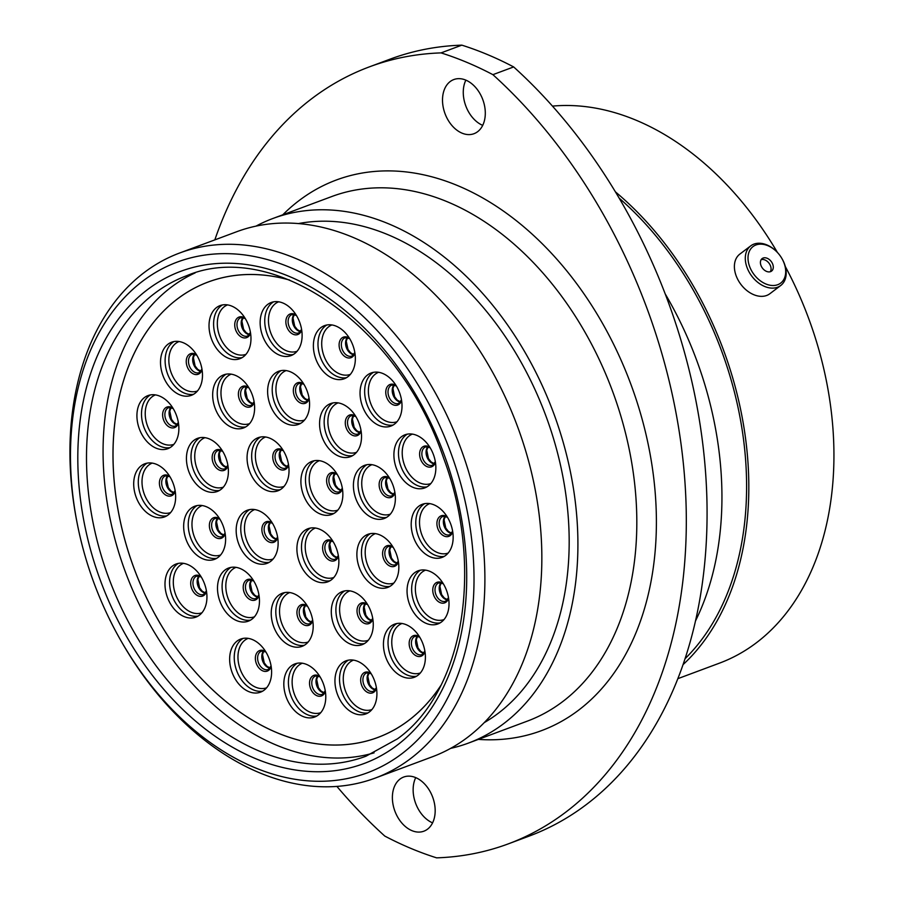 <?xml version="1.0" encoding="UTF-8"?>
<svg xmlns="http://www.w3.org/2000/svg" width="903" height="903" viewBox="0 0 903 903"><rect width="100%" height="100%" fill="white"/><g stroke="black" fill="none" stroke-linecap="round" stroke-linejoin="round"><path stroke-width="1.35" d="M142.821 281.047A272.458 189.923 -110.4 0 0 76.969 522.205A272.458 189.923 -110.4 0 0 121.521 641.74A272.458 189.923 -110.4 0 0 401.688 753.892A272.458 189.923 -110.4 0 0 427.096 400.503A272.458 189.923 -110.4 0 0 142.821 281.047M76.969 522.205L76.62 520.41A280.156 195.296 69.6 0 1 144.333 272.435A280.156 195.296 69.6 0 1 179.573 253.032A280.156 195.296 69.6 0 1 449.434 420.798A280.156 195.296 69.6 0 1 410.526 758.644A280.156 195.296 69.6 0 1 375.298 778.059A280.156 195.296 69.6 0 1 122.436 643.32L121.521 641.74M427.503 829.191A28.896 20.137 -110.4 0 0 431.521 794.347A28.896 20.137 -110.4 0 0 403.686 777.043A28.896 20.137 -110.4 0 0 400.052 779.041A28.896 20.137 -110.4 0 0 396.033 813.885A28.896 20.137 -110.4 0 0 423.868 831.189A28.896 20.137 -110.4 0 0 427.503 829.191M477.631 131.691A28.896 20.137 -110.4 0 0 481.649 96.847A28.896 20.137 -110.4 0 0 453.814 79.554A28.896 20.137 -110.4 0 0 450.179 81.552A28.896 20.137 -110.4 0 0 446.161 116.397A28.896 20.137 -110.4 0 0 473.996 133.7A28.896 20.137 -110.4 0 0 477.631 131.691M369.282 66.901L390.04 59.169A454.604 316.897 69.6 0 1 461.828 45.15L441.07 52.893A454.604 316.897 -110.4 0 0 369.282 66.901A454.604 316.897 -110.4 0 0 312.122 98.393A454.604 316.897 -110.4 0 0 214.824 239.893M179.573 253.032L236.507 231.8A280.156 195.296 69.6 0 1 506.38 399.566A280.156 195.296 69.6 0 1 467.472 737.424A280.156 195.296 69.6 0 1 432.244 756.827L375.298 778.059M298.283 223.605A268.146 186.91 69.6 0 1 541.518 404.668A268.146 186.91 69.6 0 1 497.993 713.483A268.146 186.91 69.6 0 1 484.301 722.592M255.91 226.168A279.93 195.127 69.6 0 1 272.83 218.515A279.93 195.127 69.6 0 1 542.477 386.134A279.93 195.127 69.6 0 1 503.603 723.709A279.93 195.127 69.6 0 1 468.397 743.101A279.93 195.127 69.6 0 1 450.597 748.384M785.294 266.487A292.719 204.044 69.6 0 1 756.24 642.891A292.719 204.044 69.6 0 1 719.431 663.163L677.905 678.65M552.455 106.114A292.719 204.044 69.6 0 1 777.427 252.468M615.394 191.842A292.719 204.044 69.6 0 1 683.108 664.574M432.582 822.859A28.896 20.137 69.6 0 1 415.73 777.63M482.71 125.37A28.896 20.137 69.6 0 1 465.858 80.141M461.828 45.15A428.406 298.633 69.6 0 1 513.66 66.935A454.604 316.897 69.6 0 1 706.97 502.35A454.604 316.897 69.6 0 1 529.158 836.099L508.4 843.831A454.604 316.897 -110.4 0 0 686.212 510.093A454.604 316.897 -110.4 0 0 492.903 74.667A428.406 298.633 69.6 0 0 441.07 52.893M508.4 843.831A454.604 316.897 -110.4 0 1 436.612 857.85A428.406 298.633 69.6 0 1 384.78 836.065A454.604 316.897 -110.4 0 1 336.875 786.389M513.66 66.935L492.903 74.667M619.131 198.107A289.716 201.956 69.6 0 1 685.106 658.682M665.161 293.825A292.719 204.044 69.6 0 1 695.558 620.812M765.123 244.758A22.902 16.073 52.9 0 0 748.09 259.872A22.902 16.073 52.9 0 0 768.588 284.908A22.902 16.073 52.9 0 0 784.109 278.903A22.902 16.073 52.9 0 0 781.829 258.382A22.902 16.073 52.9 0 0 777.167 252.197A22.902 16.073 52.9 0 0 765.123 244.758M781.829 258.382L781.998 258.664A24.855 17.45 -127.1 0 1 780.723 285.506A24.855 17.45 -127.1 0 1 767.618 287.47A24.855 17.45 -127.1 0 1 747.391 268.417A24.855 17.45 -127.1 0 1 750.765 245.842A24.855 17.45 -127.1 0 1 763.87 243.889A24.855 17.45 -127.1 0 1 776.93 251.96L777.167 252.197M773.273 266.532A7.834 5.497 52.9 0 0 768.938 259.263A7.834 5.497 52.9 0 0 762.132 258.585A7.834 5.497 52.9 0 0 760.439 263.134A7.834 5.497 52.9 0 0 764.773 270.415A7.834 5.497 52.9 0 0 771.58 271.081A7.834 5.497 52.9 0 0 773.273 266.532M770.304 271.724A7.834 5.497 52.9 0 0 771.049 268.214A7.834 5.497 52.9 0 0 761.184 259.635M750.765 245.842L739.862 254.082A24.855 17.45 52.9 0 0 736.487 276.657A24.855 17.45 52.9 0 0 756.725 295.699A24.855 17.45 52.9 0 0 769.83 293.746L780.723 285.506M220.738 520.625A28.343 19.753 69.6 0 1 214.542 559.341A28.343 19.753 69.6 0 1 188.535 544.949A28.343 19.753 69.6 0 1 194.743 506.233A28.343 19.753 69.6 0 1 220.738 520.625M170.78 478.184A28.343 19.753 69.6 0 1 164.572 516.9A28.343 19.753 69.6 0 1 138.577 502.508A28.343 19.753 69.6 0 1 144.773 463.792A28.343 19.753 69.6 0 1 170.78 478.184M173.997 409.973A28.343 19.753 69.6 0 1 167.8 448.689A28.343 19.753 69.6 0 1 141.794 434.298A28.343 19.753 69.6 0 1 148.002 395.582A28.343 19.753 69.6 0 1 173.997 409.973M223.515 452.742A28.343 19.753 69.6 0 1 217.307 491.469A28.343 19.753 69.6 0 1 191.312 477.077A28.343 19.753 69.6 0 1 197.509 438.361A28.343 19.753 69.6 0 1 223.515 452.742M249.747 389.238A28.343 19.753 69.6 0 1 243.539 427.954A28.343 19.753 69.6 0 1 217.544 413.574A28.343 19.753 69.6 0 1 223.741 374.847A28.343 19.753 69.6 0 1 249.747 389.238M284.152 452.076A28.343 19.753 69.6 0 1 277.943 490.792A28.343 19.753 69.6 0 1 251.937 476.4A28.343 19.753 69.6 0 1 258.145 437.684A28.343 19.753 69.6 0 1 284.152 452.076M197.61 356.606A28.343 19.753 69.6 0 1 191.402 395.322A28.343 19.753 69.6 0 1 165.396 380.942A28.343 19.753 69.6 0 1 171.604 342.214A28.343 19.753 69.6 0 1 197.61 356.606M246.101 319.978A28.343 19.753 69.6 0 1 239.893 358.694A28.343 19.753 69.6 0 1 213.898 344.303A28.343 19.753 69.6 0 1 220.095 305.586A28.343 19.753 69.6 0 1 246.101 319.978M304.706 385.66A28.343 19.753 69.6 0 1 298.498 424.376A28.343 19.753 69.6 0 1 272.492 409.985A28.343 19.753 69.6 0 1 278.7 371.268A28.343 19.753 69.6 0 1 304.706 385.66M297.234 316.874A28.343 19.753 69.6 0 1 291.026 355.601A28.343 19.753 69.6 0 1 265.019 341.21A28.343 19.753 69.6 0 1 271.227 302.494A28.343 19.753 69.6 0 1 297.234 316.874M350.477 340.036A28.343 19.753 69.6 0 1 344.269 378.752A28.343 19.753 69.6 0 1 318.262 364.372A28.343 19.753 69.6 0 1 324.47 325.644A28.343 19.753 69.6 0 1 350.477 340.036M356.651 417.942A28.343 19.753 69.6 0 1 350.454 456.67A28.343 19.753 69.6 0 1 324.448 442.278A28.343 19.753 69.6 0 1 330.656 403.562A28.343 19.753 69.6 0 1 356.651 417.942M397.139 387.364A28.343 19.753 69.6 0 1 390.931 426.081A28.343 19.753 69.6 0 1 364.925 411.7A28.343 19.753 69.6 0 1 371.133 372.973A28.343 19.753 69.6 0 1 397.139 387.364M444.141 585.2A28.343 19.753 69.6 0 1 437.932 623.928A28.343 19.753 69.6 0 1 411.926 609.536A28.343 19.753 69.6 0 1 418.134 570.82A28.343 19.753 69.6 0 1 444.141 585.2M393.956 548.685A28.343 19.753 69.6 0 1 387.759 587.413A28.343 19.753 69.6 0 1 361.753 573.021A28.343 19.753 69.6 0 1 367.961 534.305A28.343 19.753 69.6 0 1 393.956 548.685M448.283 518.694A28.343 19.753 69.6 0 1 442.086 557.411A28.343 19.753 69.6 0 1 416.08 543.019A28.343 19.753 69.6 0 1 422.277 504.303A28.343 19.753 69.6 0 1 448.283 518.694M430.979 449.186A28.343 19.753 69.6 0 1 424.782 487.902A28.343 19.753 69.6 0 1 398.776 473.511A28.343 19.753 69.6 0 1 404.984 434.794A28.343 19.753 69.6 0 1 430.979 449.186M390.502 479.764A28.343 19.753 69.6 0 1 384.294 518.48A28.343 19.753 69.6 0 1 358.288 504.1A28.343 19.753 69.6 0 1 364.496 465.372A28.343 19.753 69.6 0 1 390.502 479.764M420.527 638.568A28.343 19.753 69.6 0 1 414.319 677.284A28.343 19.753 69.6 0 1 388.313 662.904A28.343 19.753 69.6 0 1 394.521 624.176A28.343 19.753 69.6 0 1 420.527 638.568M372.036 675.196A28.343 19.753 69.6 0 1 365.828 713.923A28.343 19.753 69.6 0 1 339.821 699.532A28.343 19.753 69.6 0 1 346.03 660.815A28.343 19.753 69.6 0 1 372.036 675.196M320.904 678.3A28.343 19.753 69.6 0 1 314.695 717.016A28.343 19.753 69.6 0 1 288.7 702.624A28.343 19.753 69.6 0 1 294.897 663.908A28.343 19.753 69.6 0 1 320.904 678.3M308.318 607.629A28.343 19.753 69.6 0 1 302.11 646.345A28.343 19.753 69.6 0 1 276.104 631.965A28.343 19.753 69.6 0 1 282.312 593.237A28.343 19.753 69.6 0 1 308.318 607.629M266.735 653.445A28.343 19.753 69.6 0 1 260.527 692.161A28.343 19.753 69.6 0 1 234.52 677.769A28.343 19.753 69.6 0 1 240.729 639.053A28.343 19.753 69.6 0 1 266.735 653.445M254.59 582.435A28.343 19.753 69.6 0 1 248.381 621.151A28.343 19.753 69.6 0 1 222.375 606.771A28.343 19.753 69.6 0 1 228.583 568.043A28.343 19.753 69.6 0 1 254.59 582.435M368.39 605.936A28.343 19.753 69.6 0 1 362.182 644.652A28.343 19.753 69.6 0 1 336.176 630.271A28.343 19.753 69.6 0 1 342.384 591.544A28.343 19.753 69.6 0 1 368.39 605.936M333.986 543.098A28.343 19.753 69.6 0 1 327.778 581.825A28.343 19.753 69.6 0 1 301.783 567.434A28.343 19.753 69.6 0 1 307.979 528.718A28.343 19.753 69.6 0 1 333.986 543.098M337.982 475.746A28.343 19.753 69.6 0 1 331.785 514.462A28.343 19.753 69.6 0 1 305.778 500.07A28.343 19.753 69.6 0 1 311.986 461.354A28.343 19.753 69.6 0 1 337.982 475.746M273.259 524.643A28.343 19.753 69.6 0 1 267.051 563.359A28.343 19.753 69.6 0 1 241.045 548.979A28.343 19.753 69.6 0 1 247.253 510.251A28.343 19.753 69.6 0 1 273.259 524.643M202.069 578.417A28.343 19.753 69.6 0 1 195.872 617.133A28.343 19.753 69.6 0 1 169.866 602.741A28.343 19.753 69.6 0 1 176.074 564.025A28.343 19.753 69.6 0 1 202.069 578.417M289.728 280.111A242.997 169.392 -110.4 0 0 208.085 282.063A242.997 169.392 -110.4 0 0 177.519 298.893A242.997 169.392 -110.4 0 0 143.78 591.928A242.997 169.392 -110.4 0 0 377.849 737.446A242.997 169.392 -110.4 0 0 408.404 720.605A242.997 169.392 -110.4 0 0 440.845 685.467M440.754 685.648A243.02 169.403 69.6 0 1 408.416 720.628A243.02 169.403 69.6 0 1 377.86 737.469A243.02 169.403 69.6 0 1 143.758 591.939A243.02 169.403 69.6 0 1 177.507 298.87A243.02 169.403 69.6 0 1 208.074 282.041A243.02 169.403 69.6 0 1 289.536 280.032M374.09 752.842A256.429 178.749 69.6 0 1 132.933 590.652A256.429 178.749 69.6 0 1 171.141 287.244A256.429 178.749 69.6 0 1 195.161 272.887M468.397 743.101L527.307 721.136A279.93 195.127 -110.4 0 0 562.513 701.744A279.93 195.127 -110.4 0 0 601.387 364.18A279.93 195.127 -110.4 0 0 331.74 196.549L272.83 218.515M282.786 214.801A293.802 204.8 69.6 0 1 299.265 200.432A293.802 204.8 69.6 0 1 605.8 329.245A293.802 204.8 69.6 0 1 578.417 710.311A293.802 204.8 69.6 0 1 478.364 739.388M154.571 293.419A256.429 178.749 -110.4 0 0 118.959 602.651A256.429 178.749 -110.4 0 0 365.975 756.206L397.433 738.868C463.408 691.89 484.776 568.359 443.734 458.498C399.058 326.13 273.586 238.866 186.819 275.652A256.429 178.749 -110.4 0 0 154.571 293.419M397.004 745.336A262.592 183.049 69.6 0 1 123.034 630.204A262.592 183.049 69.6 0 1 147.505 289.615A262.592 183.049 69.6 0 1 421.487 404.736A262.592 183.049 69.6 0 1 397.004 745.336M216.754 558.28A28.343 19.753 69.6 0 1 193.118 543.245A28.343 19.753 69.6 0 1 197.114 505.578M220.614 554.984A26.379 18.387 69.6 0 1 196.515 541.552A26.379 18.387 69.6 0 1 202.182 505.545M225.186 533.628A10.96 7.642 69.6 0 1 218.989 538.594A10.96 7.642 69.6 0 1 211.257 532.702A10.96 7.642 69.6 0 1 210.647 520.331A10.96 7.642 69.6 0 1 219.621 518.694M225.107 533.131L222.273 536.653A9.786 6.818 69.6 0 1 213.289 531.686A9.786 6.818 69.6 0 1 215.433 518.322L219.88 519.123M224.012 535.332A9.786 6.818 69.6 0 1 217.51 530.117A9.786 6.818 69.6 0 1 217.612 518.175M166.795 515.839A28.343 19.753 69.6 0 1 143.159 500.804A28.343 19.753 69.6 0 1 147.144 463.137M170.656 512.543A26.379 18.387 69.6 0 1 146.546 499.111A26.379 18.387 69.6 0 1 152.223 463.104M175.227 491.187A10.96 7.642 69.6 0 1 169.03 496.153A10.96 7.642 69.6 0 1 161.298 490.261A10.96 7.642 69.6 0 1 160.689 477.89A10.96 7.642 69.6 0 1 169.651 476.253M175.137 490.69L172.304 494.212A9.786 6.818 69.6 0 1 163.33 489.245A9.786 6.818 69.6 0 1 165.475 475.881L169.922 476.694M174.053 492.891A9.786 6.818 69.6 0 1 167.552 487.676A9.786 6.818 69.6 0 1 167.653 475.734M170.012 447.628A28.343 19.753 69.6 0 1 146.376 432.593A28.343 19.753 69.6 0 1 150.372 394.938M173.873 444.332A26.379 18.387 69.6 0 1 149.774 430.9A26.379 18.387 69.6 0 1 155.44 394.893M178.444 422.976A10.96 7.642 69.6 0 1 172.247 427.943A10.96 7.642 69.6 0 1 164.515 422.051A10.96 7.642 69.6 0 1 163.906 409.68A10.96 7.642 69.6 0 1 172.879 408.054M178.365 422.48L175.532 426.002A9.786 6.818 69.6 0 1 166.547 421.035A9.786 6.818 69.6 0 1 168.692 407.671L173.139 408.483M177.27 424.681A9.786 6.818 69.6 0 1 170.769 419.466A9.786 6.818 69.6 0 1 170.87 407.524M219.531 490.408A28.343 19.753 69.6 0 1 195.895 475.362A28.343 19.753 69.6 0 1 199.879 437.707M223.391 487.112A26.379 18.387 69.6 0 1 199.281 473.68A26.379 18.387 69.6 0 1 204.958 437.673M227.962 465.756A10.96 7.642 69.6 0 1 221.766 470.723A10.96 7.642 69.6 0 1 214.034 464.831A10.96 7.642 69.6 0 1 213.424 452.459A10.96 7.642 69.6 0 1 222.398 450.823M227.872 465.259L225.05 468.781A9.786 6.818 69.6 0 1 216.065 463.815A9.786 6.818 69.6 0 1 218.21 450.439L222.657 451.252M226.788 467.461A9.786 6.818 69.6 0 1 220.287 462.246A9.786 6.818 69.6 0 1 220.388 450.304M245.763 426.893A28.343 19.753 69.6 0 1 222.127 411.858A28.343 19.753 69.6 0 1 226.111 374.203M249.623 423.609A26.379 18.387 69.6 0 1 225.513 410.165A26.379 18.387 69.6 0 1 231.191 374.169M254.194 402.253A10.96 7.642 69.6 0 1 247.998 407.208A10.96 7.642 69.6 0 1 240.266 401.316A10.96 7.642 69.6 0 1 239.656 388.956A10.96 7.642 69.6 0 1 248.63 387.319M254.104 401.745L251.282 405.278A9.786 6.818 69.6 0 1 242.297 400.311A9.786 6.818 69.6 0 1 244.442 386.935L248.889 387.748M253.021 403.957A9.786 6.818 69.6 0 1 246.519 398.731A9.786 6.818 69.6 0 1 246.621 386.789M280.167 489.731A28.343 19.753 69.6 0 1 256.531 474.696A28.343 19.753 69.6 0 1 260.515 437.041M284.027 486.435A26.379 18.387 69.6 0 1 259.917 473.003A26.379 18.387 69.6 0 1 265.595 436.996M288.588 465.079A10.96 7.642 69.6 0 1 282.402 470.045A10.96 7.642 69.6 0 1 274.67 464.153A10.96 7.642 69.6 0 1 274.06 451.782A10.96 7.642 69.6 0 1 283.023 450.157M288.508 464.582L285.675 468.104A9.786 6.818 69.6 0 1 276.702 463.137A9.786 6.818 69.6 0 1 278.846 449.773L283.294 450.586M287.425 466.783A9.786 6.818 69.6 0 1 280.912 461.568A9.786 6.818 69.6 0 1 281.025 449.626M193.626 394.261A28.343 19.753 69.6 0 1 169.99 379.226A28.343 19.753 69.6 0 1 173.974 341.571M197.486 390.976A26.379 18.387 69.6 0 1 173.376 377.533A26.379 18.387 69.6 0 1 179.054 341.537M202.046 369.62A10.96 7.642 69.6 0 1 195.861 374.576A10.96 7.642 69.6 0 1 188.129 368.684A10.96 7.642 69.6 0 1 187.519 356.324A10.96 7.642 69.6 0 1 196.482 354.687M201.967 369.113L199.134 372.646A9.786 6.818 69.6 0 1 190.161 367.679A9.786 6.818 69.6 0 1 192.305 354.303L196.752 355.116M200.884 371.325A9.786 6.818 69.6 0 1 194.371 366.099A9.786 6.818 69.6 0 1 194.484 354.157M242.117 357.633A28.343 19.753 69.6 0 1 218.481 342.598A28.343 19.753 69.6 0 1 222.465 304.932M245.977 354.337A26.379 18.387 69.6 0 1 221.867 340.905A26.379 18.387 69.6 0 1 227.545 304.898M250.549 332.981A10.96 7.642 69.6 0 1 244.352 337.948A10.96 7.642 69.6 0 1 236.62 332.056A10.96 7.642 69.6 0 1 236.01 319.685A10.96 7.642 69.6 0 1 244.973 318.048M250.458 332.485L247.625 336.006A9.786 6.818 69.6 0 1 238.652 331.04A9.786 6.818 69.6 0 1 240.796 317.675L245.244 318.488M249.375 334.686A9.786 6.818 69.6 0 1 242.873 329.471A9.786 6.818 69.6 0 1 242.975 317.529M300.71 423.315A28.343 19.753 69.6 0 1 277.086 408.28A28.343 19.753 69.6 0 1 281.07 370.614M304.571 420.019A26.379 18.387 69.6 0 1 280.472 406.587A26.379 18.387 69.6 0 1 286.138 370.58M309.142 398.663A10.96 7.642 69.6 0 1 302.956 403.63A10.96 7.642 69.6 0 1 295.213 397.738A10.96 7.642 69.6 0 1 294.615 385.367A10.96 7.642 69.6 0 1 303.577 383.73M309.063 398.167L306.23 401.688A9.786 6.818 69.6 0 1 297.245 396.722A9.786 6.818 69.6 0 1 299.39 383.357L303.837 384.17M307.968 400.368A9.786 6.818 69.6 0 1 301.467 395.153A9.786 6.818 69.6 0 1 301.579 383.211M293.249 354.54A28.343 19.753 69.6 0 1 269.613 339.494A28.343 19.753 69.6 0 1 273.598 301.839M297.11 351.244A26.379 18.387 69.6 0 1 272.999 337.812A26.379 18.387 69.6 0 1 278.677 301.805M301.67 329.888A10.96 7.642 69.6 0 1 295.484 334.855A10.96 7.642 69.6 0 1 287.752 328.963A10.96 7.642 69.6 0 1 287.143 316.592A10.96 7.642 69.6 0 1 296.105 314.955M301.591 329.392L298.758 332.914A9.786 6.818 69.6 0 1 289.784 327.947A9.786 6.818 69.6 0 1 291.929 314.571L296.376 315.384M300.507 331.593A9.786 6.818 69.6 0 1 293.994 326.378A9.786 6.818 69.6 0 1 294.107 314.436M346.492 377.691A28.343 19.753 69.6 0 1 322.856 362.656A28.343 19.753 69.6 0 1 326.841 325.001M350.341 374.395A26.379 18.387 69.6 0 1 326.243 360.963A26.379 18.387 69.6 0 1 331.909 324.956M354.913 353.039A10.96 7.642 69.6 0 1 348.727 358.006A10.96 7.642 69.6 0 1 340.984 352.114A10.96 7.642 69.6 0 1 340.386 339.742A10.96 7.642 69.6 0 1 349.348 338.117M354.834 352.542L352.001 356.075A9.786 6.818 69.6 0 1 343.027 351.098A9.786 6.818 69.6 0 1 345.16 337.733L349.619 338.546M353.75 354.744A9.786 6.818 69.6 0 1 347.237 349.529A9.786 6.818 69.6 0 1 347.35 337.587M352.667 455.609A28.343 19.753 69.6 0 1 329.031 440.574A28.343 19.753 69.6 0 1 333.026 402.907M356.527 452.313A26.379 18.387 69.6 0 1 332.428 438.881A26.379 18.387 69.6 0 1 338.094 402.873M361.098 430.957A10.96 7.642 69.6 0 1 354.902 435.923A10.96 7.642 69.6 0 1 347.17 430.031A10.96 7.642 69.6 0 1 346.56 417.66A10.96 7.642 69.6 0 1 355.534 416.023M361.019 430.46L358.186 433.982A9.786 6.818 69.6 0 1 349.201 429.015A9.786 6.818 69.6 0 1 351.346 415.64L355.793 416.452M359.925 432.661A9.786 6.818 69.6 0 1 353.423 427.446A9.786 6.818 69.6 0 1 353.524 415.504M393.155 425.02A28.343 19.753 69.6 0 1 369.519 409.985A28.343 19.753 69.6 0 1 373.503 372.329M397.015 421.724A26.379 18.387 69.6 0 1 372.905 408.291A26.379 18.387 69.6 0 1 378.583 372.296M401.587 400.379A10.96 7.642 69.6 0 1 395.39 405.334A10.96 7.642 69.6 0 1 387.658 399.442A10.96 7.642 69.6 0 1 387.048 387.082A10.96 7.642 69.6 0 1 396.011 385.446M401.496 399.871L398.663 403.404A9.786 6.818 69.6 0 1 389.69 398.426A9.786 6.818 69.6 0 1 391.834 385.062L396.282 385.874M400.413 402.083A9.786 6.818 69.6 0 1 393.911 396.857A9.786 6.818 69.6 0 1 394.013 384.915M440.145 622.867A28.343 19.753 69.6 0 1 416.52 607.821A28.343 19.753 69.6 0 1 420.505 570.165M444.005 619.571A26.379 18.387 69.6 0 1 419.906 606.139A26.379 18.387 69.6 0 1 425.573 570.132M448.577 598.215A10.96 7.642 69.6 0 1 442.391 603.181A10.96 7.642 69.6 0 1 434.648 597.289A10.96 7.642 69.6 0 1 434.05 584.918A10.96 7.642 69.6 0 1 443.012 583.282M448.498 597.707L445.664 601.24A9.786 6.818 69.6 0 1 436.691 596.273A9.786 6.818 69.6 0 1 438.824 582.898L443.283 583.71M447.414 599.919A9.786 6.818 69.6 0 1 440.901 594.693A9.786 6.818 69.6 0 1 441.014 582.762M389.972 586.352A28.343 19.753 69.6 0 1 366.336 571.306A28.343 19.753 69.6 0 1 370.332 533.65M393.832 583.056A26.379 18.387 69.6 0 1 369.733 569.624A26.379 18.387 69.6 0 1 375.4 533.617M398.404 561.7A10.96 7.642 69.6 0 1 392.207 566.666A10.96 7.642 69.6 0 1 384.475 560.774A10.96 7.642 69.6 0 1 383.865 548.403A10.96 7.642 69.6 0 1 392.839 546.766M398.325 561.203L395.491 564.725A9.786 6.818 69.6 0 1 386.507 559.758A9.786 6.818 69.6 0 1 388.651 546.383L393.098 547.195M397.23 563.404A9.786 6.818 69.6 0 1 390.728 558.189A9.786 6.818 69.6 0 1 390.83 546.247M444.299 556.35A28.343 19.753 69.6 0 1 420.663 541.315A28.343 19.753 69.6 0 1 424.658 503.648M448.159 553.054A26.379 18.387 69.6 0 1 424.06 539.622A26.379 18.387 69.6 0 1 429.726 503.614M452.73 531.698A10.96 7.642 69.6 0 1 446.534 536.664A10.96 7.642 69.6 0 1 438.802 530.772A10.96 7.642 69.6 0 1 438.192 518.401A10.96 7.642 69.6 0 1 447.166 516.764M452.651 531.201L449.818 534.723A9.786 6.818 69.6 0 1 440.833 529.756A9.786 6.818 69.6 0 1 442.978 516.392L447.425 517.205M451.556 533.402A9.786 6.818 69.6 0 1 445.055 528.187A9.786 6.818 69.6 0 1 445.156 516.245M426.995 486.841A28.343 19.753 69.6 0 1 403.359 471.806A28.343 19.753 69.6 0 1 407.355 434.14M430.855 483.545A26.379 18.387 69.6 0 1 406.756 470.113A26.379 18.387 69.6 0 1 412.423 434.106M435.427 462.189A10.96 7.642 69.6 0 1 429.23 467.156A10.96 7.642 69.6 0 1 421.498 461.264A10.96 7.642 69.6 0 1 420.888 448.893A10.96 7.642 69.6 0 1 429.862 447.256M435.348 461.693L432.514 465.214A9.786 6.818 69.6 0 1 423.53 460.248A9.786 6.818 69.6 0 1 425.674 446.883L430.121 447.685M434.253 463.894A9.786 6.818 69.6 0 1 427.751 458.679A9.786 6.818 69.6 0 1 427.853 446.737M386.507 517.419A28.343 19.753 69.6 0 1 362.882 502.384A28.343 19.753 69.6 0 1 366.866 464.729M390.367 514.134A26.379 18.387 69.6 0 1 366.268 500.691A26.379 18.387 69.6 0 1 371.934 464.695M394.938 492.778A10.96 7.642 69.6 0 1 388.753 497.734A10.96 7.642 69.6 0 1 381.01 491.842A10.96 7.642 69.6 0 1 380.411 479.482A10.96 7.642 69.6 0 1 389.374 477.845M394.859 492.27L392.026 495.803A9.786 6.818 69.6 0 1 383.053 490.837A9.786 6.818 69.6 0 1 385.186 477.461L389.644 478.274M393.764 494.483A9.786 6.818 69.6 0 1 387.263 489.257A9.786 6.818 69.6 0 1 387.376 477.315M416.543 676.223A28.343 19.753 69.6 0 1 392.907 661.188A28.343 19.753 69.6 0 1 396.891 623.533M420.403 672.938A26.379 18.387 69.6 0 1 396.293 659.495A26.379 18.387 69.6 0 1 401.97 623.499M424.974 651.582A10.96 7.642 69.6 0 1 418.778 656.537A10.96 7.642 69.6 0 1 411.046 650.645A10.96 7.642 69.6 0 1 410.436 638.286A10.96 7.642 69.6 0 1 419.398 636.649M424.884 651.074L422.051 654.607A9.786 6.818 69.6 0 1 413.077 649.641A9.786 6.818 69.6 0 1 415.222 636.265L419.669 637.078M423.8 653.287A9.786 6.818 69.6 0 1 417.299 648.061A9.786 6.818 69.6 0 1 417.4 636.118M368.052 712.862A28.343 19.753 69.6 0 1 344.415 697.827A28.343 19.753 69.6 0 1 348.4 660.161M371.912 709.566A26.379 18.387 69.6 0 1 347.802 696.134A26.379 18.387 69.6 0 1 353.479 660.127M376.472 688.21A10.96 7.642 69.6 0 1 370.286 693.177A10.96 7.642 69.6 0 1 362.554 687.285A10.96 7.642 69.6 0 1 361.945 674.913A10.96 7.642 69.6 0 1 370.907 673.277M376.393 687.714L373.56 691.235A9.786 6.818 69.6 0 1 364.586 686.269A9.786 6.818 69.6 0 1 366.731 672.893L371.178 673.706M375.309 689.915A9.786 6.818 69.6 0 1 368.796 684.7A9.786 6.818 69.6 0 1 368.909 672.758M316.919 715.955A28.343 19.753 69.6 0 1 293.283 700.92A28.343 19.753 69.6 0 1 297.268 663.254M320.779 712.659A26.379 18.387 69.6 0 1 296.669 699.227A26.379 18.387 69.6 0 1 302.347 663.22M325.351 691.303A10.96 7.642 69.6 0 1 319.154 696.269A10.96 7.642 69.6 0 1 311.422 690.377A10.96 7.642 69.6 0 1 310.813 678.006A10.96 7.642 69.6 0 1 319.775 676.37M325.261 690.806L322.427 694.328A9.786 6.818 69.6 0 1 313.454 689.361A9.786 6.818 69.6 0 1 315.599 675.997L320.046 676.81M324.177 693.007A9.786 6.818 69.6 0 1 317.675 687.793A9.786 6.818 69.6 0 1 317.777 675.85M304.322 645.284A28.343 19.753 69.6 0 1 280.686 630.249A28.343 19.753 69.6 0 1 284.682 592.594M308.183 641.988A26.379 18.387 69.6 0 1 284.084 628.556A26.379 18.387 69.6 0 1 289.75 592.549M312.754 620.632A10.96 7.642 69.6 0 1 306.569 625.598A10.96 7.642 69.6 0 1 298.825 619.706A10.96 7.642 69.6 0 1 298.227 607.335A10.96 7.642 69.6 0 1 307.189 605.71M312.675 620.135L309.842 623.668A9.786 6.818 69.6 0 1 300.857 618.69A9.786 6.818 69.6 0 1 303.002 605.326L307.449 606.139M311.58 622.348A9.786 6.818 69.6 0 1 305.079 617.121A9.786 6.818 69.6 0 1 305.191 605.179M262.75 691.1A28.343 19.753 69.6 0 1 239.114 676.065A28.343 19.753 69.6 0 1 243.099 638.398M266.599 687.804A26.379 18.387 69.6 0 1 242.501 674.372A26.379 18.387 69.6 0 1 248.178 638.365M271.171 666.448A10.96 7.642 69.6 0 1 264.985 671.414A10.96 7.642 69.6 0 1 257.253 665.522A10.96 7.642 69.6 0 1 256.644 653.151A10.96 7.642 69.6 0 1 265.606 651.514M271.092 665.951L268.259 669.473A9.786 6.818 69.6 0 1 259.285 664.506A9.786 6.818 69.6 0 1 261.43 651.142L265.877 651.955M270.008 668.152A9.786 6.818 69.6 0 1 263.495 662.937A9.786 6.818 69.6 0 1 263.608 650.995M250.605 620.101A28.343 19.753 69.6 0 1 226.969 605.055A28.343 19.753 69.6 0 1 230.954 567.4M254.454 616.805A26.379 18.387 69.6 0 1 230.355 603.373A26.379 18.387 69.6 0 1 236.022 567.366M259.026 595.449A10.96 7.642 69.6 0 1 252.84 600.405A10.96 7.642 69.6 0 1 245.097 594.513A10.96 7.642 69.6 0 1 244.499 582.153A10.96 7.642 69.6 0 1 253.461 580.516M258.947 594.942L256.113 598.475A9.786 6.818 69.6 0 1 247.14 593.508A9.786 6.818 69.6 0 1 249.273 580.132L253.732 580.945M257.863 597.154A9.786 6.818 69.6 0 1 251.35 591.928A9.786 6.818 69.6 0 1 251.463 579.997M364.406 643.591A28.343 19.753 69.6 0 1 340.77 628.556A28.343 19.753 69.6 0 1 344.754 590.901M368.255 640.306A26.379 18.387 69.6 0 1 344.156 626.874A26.379 18.387 69.6 0 1 349.833 590.867M372.826 618.95A10.96 7.642 69.6 0 1 366.641 623.905A10.96 7.642 69.6 0 1 358.909 618.013A10.96 7.642 69.6 0 1 358.299 605.653A10.96 7.642 69.6 0 1 367.261 604.017M372.747 618.442L369.914 621.975A9.786 6.818 69.6 0 1 360.94 617.009A9.786 6.818 69.6 0 1 363.085 603.633L367.532 604.446M371.664 620.654A9.786 6.818 69.6 0 1 365.151 615.428A9.786 6.818 69.6 0 1 365.264 603.486M330.001 580.764A28.343 19.753 69.6 0 1 306.365 565.718A28.343 19.753 69.6 0 1 310.35 528.063M333.862 577.468A26.379 18.387 69.6 0 1 309.752 564.036A26.379 18.387 69.6 0 1 315.429 528.029M338.433 556.113A10.96 7.642 69.6 0 1 332.236 561.079A10.96 7.642 69.6 0 1 324.504 555.187A10.96 7.642 69.6 0 1 323.895 542.816A10.96 7.642 69.6 0 1 332.857 541.179M338.343 555.605L335.51 559.138A9.786 6.818 69.6 0 1 326.536 554.171A9.786 6.818 69.6 0 1 328.681 540.795L333.128 541.608M337.259 557.817A9.786 6.818 69.6 0 1 330.758 552.591A9.786 6.818 69.6 0 1 330.859 540.66M333.997 513.401A28.343 19.753 69.6 0 1 310.361 498.366A28.343 19.753 69.6 0 1 314.357 460.699M337.857 510.105A26.379 18.387 69.6 0 1 313.759 496.673A26.379 18.387 69.6 0 1 319.425 460.665M342.429 488.749A10.96 7.642 69.6 0 1 336.232 493.715A10.96 7.642 69.6 0 1 328.5 487.823A10.96 7.642 69.6 0 1 327.891 475.452A10.96 7.642 69.6 0 1 336.864 473.815M342.35 488.252L339.517 491.774A9.786 6.818 69.6 0 1 330.532 486.807A9.786 6.818 69.6 0 1 332.676 473.443L337.124 474.256M341.255 490.453A9.786 6.818 69.6 0 1 334.753 485.238A9.786 6.818 69.6 0 1 334.855 473.296M269.263 562.298A28.343 19.753 69.6 0 1 245.639 547.263A28.343 19.753 69.6 0 1 249.623 509.608M273.124 559.002A26.379 18.387 69.6 0 1 249.025 545.57A26.379 18.387 69.6 0 1 254.691 509.563M277.695 537.646A10.96 7.642 69.6 0 1 271.51 542.613A10.96 7.642 69.6 0 1 263.766 536.721A10.96 7.642 69.6 0 1 263.168 524.35A10.96 7.642 69.6 0 1 272.13 522.724M277.616 537.15L274.783 540.683A9.786 6.818 69.6 0 1 265.809 535.705A9.786 6.818 69.6 0 1 267.943 522.34L272.401 523.153M276.532 539.351A9.786 6.818 69.6 0 1 270.02 534.136A9.786 6.818 69.6 0 1 270.132 522.194M198.084 616.072A28.343 19.753 69.6 0 1 174.448 601.037A28.343 19.753 69.6 0 1 178.444 563.37M201.945 612.776A26.379 18.387 69.6 0 1 177.846 599.344A26.379 18.387 69.6 0 1 183.512 563.337M206.516 591.42A10.96 7.642 69.6 0 1 200.319 596.386A10.96 7.642 69.6 0 1 192.587 590.494A10.96 7.642 69.6 0 1 191.978 578.123A10.96 7.642 69.6 0 1 200.951 576.486M206.437 590.923L203.604 594.445A9.786 6.818 69.6 0 1 194.619 589.478A9.786 6.818 69.6 0 1 196.764 576.114L201.211 576.927M205.342 593.124A9.786 6.818 69.6 0 1 198.841 587.909A9.786 6.818 69.6 0 1 198.953 575.967M217.792 518.209L216.517 521.742L218.233 529.993L220.851 533.357L224.125 535.186M167.834 475.779L166.558 479.301L168.274 487.552L170.893 490.916L174.166 492.745M171.051 407.569L169.775 411.091L171.491 419.342L174.11 422.706L177.383 424.534M220.569 450.337L219.294 453.87L221.009 462.122L223.628 465.485L226.901 467.314M246.801 386.834L245.526 390.356L247.241 398.618L249.86 401.982L253.133 403.81M281.205 449.671L279.93 453.193L281.646 461.444L284.253 464.808L287.538 466.637M194.664 354.202L193.389 357.723L195.104 365.986L197.712 369.35L200.997 371.178M243.155 317.563L241.88 321.096L243.596 329.347L246.214 332.71L249.488 334.539M301.76 383.244L300.473 386.777L302.189 395.029L304.808 398.392L308.081 400.221M294.288 314.47L293.012 318.003L294.728 326.254L297.335 329.618L300.62 331.446M347.531 337.632L346.244 341.153L347.971 349.405L350.578 352.768L353.852 354.597M353.705 415.538L352.43 419.071L354.145 427.322L356.764 430.686L360.037 432.514M394.193 384.96L392.918 388.482L394.634 396.744L397.241 400.108L400.526 401.937M441.195 582.796L439.908 586.329L441.623 594.58L444.242 597.944L447.516 599.773M391.01 546.281L389.735 549.814L391.45 558.065L394.069 561.429L397.343 563.258M445.337 516.29L444.062 519.812L445.777 528.063L448.396 531.427L451.669 533.255M428.033 446.771L426.758 450.304L428.474 458.555L431.092 461.918L434.366 463.747M387.556 477.36L386.27 480.881L387.985 489.144L390.604 492.507L393.877 494.336M417.581 636.163L416.306 639.685L418.021 647.948L420.64 651.311L423.913 653.14M369.09 672.791L367.814 676.324L369.53 684.576L372.138 687.939L375.422 689.768M317.958 675.895L316.682 679.417L318.398 687.668L321.016 691.032L324.29 692.861M305.372 605.224L304.085 608.746L305.801 617.009L308.42 620.372L311.693 622.19M263.789 651.04L262.513 654.562L264.229 662.813L266.837 666.177L270.121 668.006M251.644 580.031L250.357 583.552L252.084 591.815L254.691 595.179L257.965 597.007M365.444 603.531L364.157 607.053L365.884 615.315L368.492 618.679L371.765 620.508M331.04 540.694L329.764 544.227L331.48 552.478L334.099 555.842L337.372 557.67M335.036 473.341L333.76 476.863L335.476 485.114L338.094 488.478L341.368 490.306M270.313 522.239L269.026 525.76L270.742 534.023L273.361 537.387L276.634 539.204M199.134 576.012L197.847 579.534L199.563 587.785L202.182 591.149L205.455 592.978M380.163 736.577L377.849 737.446M210.399 281.205L208.085 282.063"/></g></svg>
